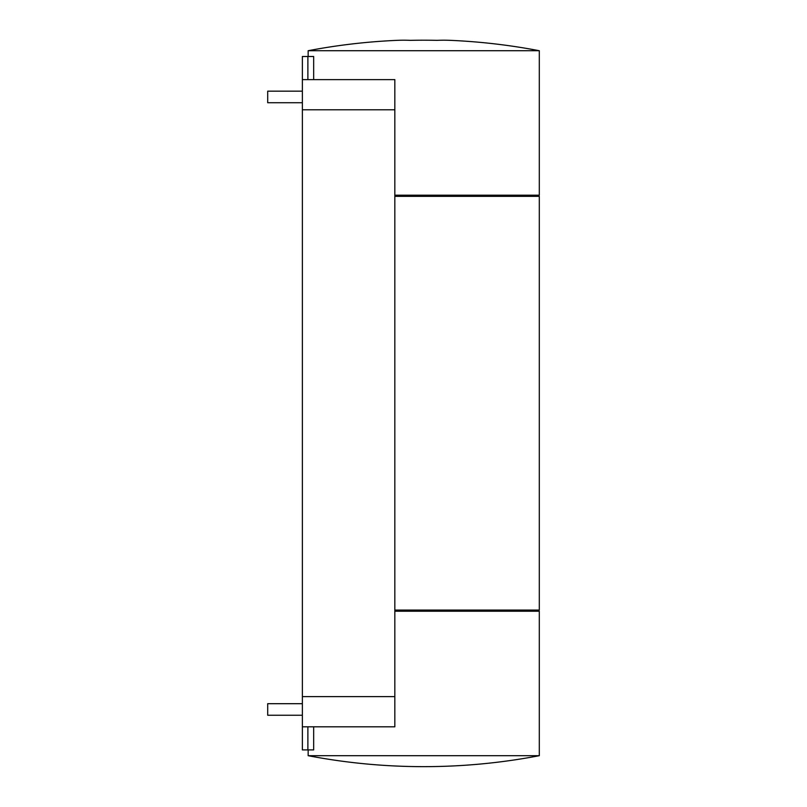 <?xml version="1.0" encoding="UTF-8"?>
<svg xmlns="http://www.w3.org/2000/svg" width="807" height="807" viewBox="0 0 807 807"><rect width="100%" height="100%" fill="white"/><g stroke="black" fill="none" stroke-linecap="round" stroke-linejoin="round"><path stroke-width="1.21" d="M539.298 50.72L308.153 50.72C337.528 45.111 367.155 41.651 397.034 40.35A614.732 307.366 90 0 1 410.38 40.35A614.732 614.732 0 0 1 437.071 40.35A614.732 307.366 -90 0 1 450.417 40.35A615.166 615.166 0 0 1 539.298 50.72L539.298 195.183L394.835 195.183M302.373 726.804L394.835 726.804L394.835 79.621L302.373 79.621L302.373 749.915L307.881 749.915L307.881 726.804M308.153 749.915L308.153 755.695L539.298 755.695L539.298 611.232L394.835 611.232M313.661 726.804L313.661 749.915L307.881 749.915M302.373 79.621L302.373 56.5L313.661 56.5L313.661 79.621M308.153 50.72L308.153 56.5M424.875 610.082L424.875 611.232M394.835 610.082L539.298 610.082L539.298 196.343L394.835 196.343M302.373 715.244L267.702 715.244L267.702 703.694L302.373 703.694M302.373 91.171L267.702 91.171L267.702 102.731L302.373 102.731M422.565 195.183L422.565 196.343M307.881 79.621L307.881 56.5M394.835 109.792L302.373 109.792M394.835 696.623L302.373 696.623M308.153 755.695A615.166 615.166 0 0 0 539.298 755.695M422.565 610.082L422.565 611.232M424.875 195.183L424.875 196.343"/></g></svg>
